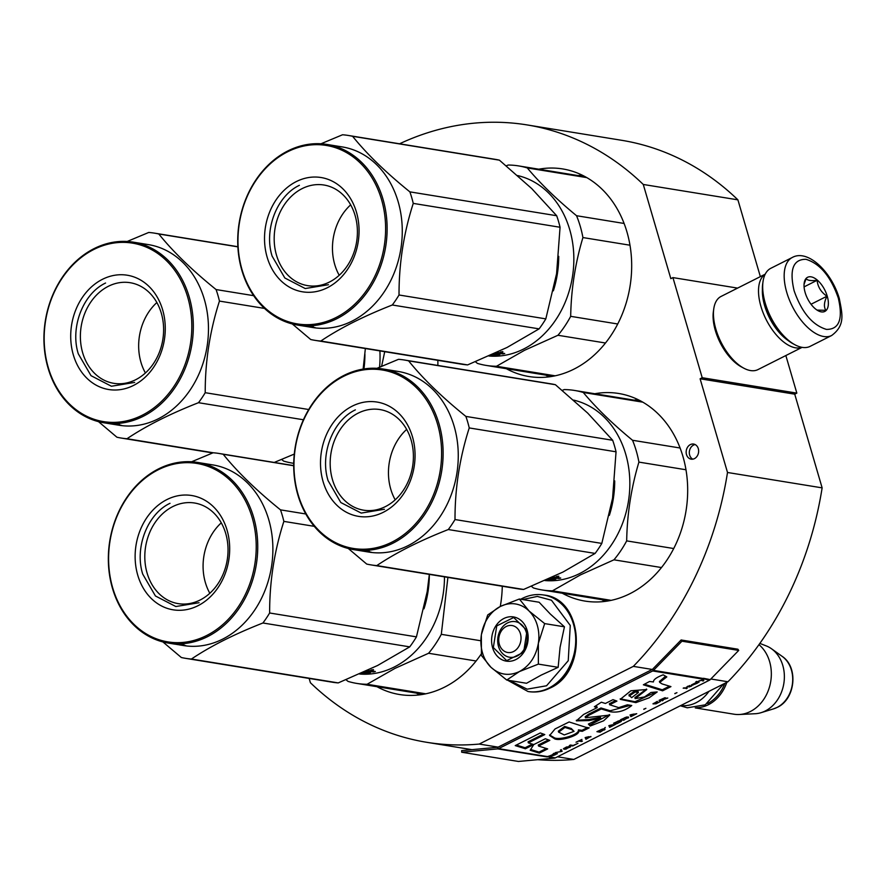 <?xml version="1.0" encoding="UTF-8"?>
<svg xmlns="http://www.w3.org/2000/svg" width="886" height="886" viewBox="0 0 886 886"><rect width="100%" height="100%" fill="white"/><g stroke="black" fill="none" stroke-linecap="round" stroke-linejoin="round"><path stroke-width="1.33" d="M760.354 276.631L737.905 199.848A312.747 253.651 -80.8 0 0 621.662 140.298L527.048 124.915A312.747 253.651 -80.8 0 0 399.564 143.787M796.835 393.118L702.21 377.724L700.106 378.787L794.731 394.17L796.835 393.118L785.849 355.541M794.731 394.17L822.13 487.865L727.506 472.482L700.106 378.787M537.736 759.679A312.747 253.651 -80.8 0 0 573.84 759.446L727.949 681.766A312.747 253.651 -80.8 0 0 822.13 487.865M737.905 199.848L643.28 184.465A312.747 253.651 -80.8 0 0 527.048 124.915M643.28 184.465L670.824 278.647L672.928 277.595L737.595 288.105M702.21 377.724L672.928 277.595M738.714 650.424L681.943 641.198L653.447 670.392A3.278 2.658 99.2 0 1 652.694 670.957L498.585 748.637A3.278 2.658 99.2 0 1 497.733 748.891L461.684 752.225L518.454 761.462L554.503 758.128A3.278 2.658 -80.8 0 0 555.356 757.873L709.464 680.182A3.278 2.658 -80.8 0 0 710.229 679.617L738.714 650.424L737.894 649.205L681.124 639.98L652.628 669.174A1.639 1.329 99.2 0 1 652.251 669.451L633.324 666.372A312.747 253.651 -80.8 0 0 727.506 472.482M727.949 681.766L710.849 678.986M652.251 669.451L498.142 747.142L479.215 744.063L633.324 666.372M573.84 759.446L557.504 756.788M309.148 678.432L310.41 682.741A312.747 253.651 -80.8 0 0 426.653 742.291A312.747 253.651 -80.8 0 0 479.215 744.063M686.495 454.584A7.653 6.202 -80.8 0 0 691.169 459.158A7.653 6.202 -80.8 0 0 697.105 456.224A7.653 6.202 -80.8 0 0 698.301 448.637A7.653 6.202 -80.8 0 0 693.627 444.063A7.653 6.202 -80.8 0 0 687.691 446.998A7.653 6.202 -80.8 0 0 686.495 454.584M437.839 360.325A105.157 85.289 99.2 0 1 437.861 365.464M538.777 169.193A105.157 85.289 99.2 0 1 562.699 168.938A105.157 85.289 99.2 0 1 631.485 258.634A105.157 85.289 99.2 0 1 574.006 369.108A105.157 85.289 99.2 0 1 528.942 376.528A105.157 85.289 99.2 0 1 506.338 368.698M594.772 393.738A105.157 85.289 99.2 0 1 618.694 393.484A105.157 85.289 99.2 0 1 687.481 483.18A105.157 85.289 99.2 0 1 630.001 593.653A105.157 85.289 99.2 0 1 584.937 601.073A105.157 85.289 99.2 0 1 562.322 593.243M481.231 654.001A105.157 85.289 99.2 0 1 444.628 687.104A105.157 85.289 99.2 0 1 399.564 694.524A105.157 85.289 99.2 0 1 376.949 686.694M502.273 586.244A105.157 85.289 99.2 0 1 500.269 606.522M695.167 444.573A7.653 6.202 -80.8 0 0 689.651 455.094A7.653 6.202 -80.8 0 0 692.786 459.158M792.317 257.461L770.82 268.292A43.702 22.028 63.2 0 0 763.045 281.416L762.735 283.553A41.52 20.921 63.2 0 0 764.839 304.263A41.52 20.921 63.2 0 0 793.081 343.768L794.997 344.798A43.702 22.028 63.2 0 0 810.169 346.337L831.655 335.506C845.676 325.096 842.176 313.733 839.308 298.538C831.533 271.714 807.711 248.844 792.317 257.461A43.702 22.028 63.2 0 0 786.757 292.38A43.702 22.028 63.2 0 0 831.655 335.506M763.045 281.416A43.702 22.028 63.2 0 0 765.26 303.211A43.702 22.028 63.2 0 0 794.997 344.798M794.122 290.774C801.653 312.271 812.429 325.151 826.439 329.404C839.252 329.514 843.195 319.026 838.278 297.951C830.747 276.454 819.971 263.574 805.95 259.31C793.147 259.21 789.204 269.698 794.122 290.774M805.152 292.568A19.115 9.635 63.2 0 0 818.166 310.753A19.115 9.635 63.2 0 0 827.236 296.157A19.115 9.635 63.2 0 0 814.544 278.138A19.115 9.635 63.2 0 0 804.189 283.033A19.115 9.635 63.2 0 0 805.152 292.568M817.058 310.1L825.896 310.344C823.648 306.955 824.002 302.237 826.97 296.212C821.078 292.225 817.789 286.92 817.113 280.308C810.867 281.028 807.224 280.43 806.194 278.525L804.056 284.295M826.97 296.212L811.033 304.252M817.113 280.308L804.089 286.876M787.986 340.412A38.242 19.27 -116.8 0 1 764.629 305.637A38.242 19.27 -116.8 0 1 762.403 289.656M801.996 347.334A40.966 20.655 -116.8 0 1 760.941 306.445A40.966 20.655 -116.8 0 1 765.161 274.272M802.096 347.356L757.962 369.595A40.966 20.655 -116.8 0 1 743.731 368.144A40.966 20.655 -116.8 0 1 715.866 329.171A40.966 20.655 -116.8 0 1 713.784 308.727A40.966 20.655 -116.8 0 1 721.071 296.433L765.205 274.184M743.731 368.144L741.349 366.87A38.242 19.27 -116.8 0 1 715.334 330.489A38.242 19.27 -116.8 0 1 713.396 311.407L713.784 308.727M513.537 651.531A13.655 11.075 -80.8 0 0 520.414 633.712A13.655 11.075 -80.8 0 0 506.216 626.502A13.655 11.075 99.2 0 0 499.35 644.332A13.655 11.075 99.2 0 0 513.537 651.531M680.791 705.533A38.242 31.01 99.2 0 0 696.119 702.687A38.242 31.01 -80.8 0 0 708.966 691.335M707.593 703.539A37.146 30.124 -80.8 0 0 724.881 683.305M696.64 707.704A38.242 31.01 99.2 0 0 708.423 704.691A38.242 31.01 -80.8 0 0 726.852 682.309M782.116 656.338C798.696 667.103 795.484 699.154 777.232 707.382L773.578 708.855A28.651 23.235 99.2 0 0 777.011 707.471A28.651 23.235 99.2 0 0 792.549 682.785A28.651 23.235 99.2 0 0 782.116 656.338L771.473 648.74A34.886 28.297 -80.8 0 1 784.165 680.946A34.886 28.297 -80.8 0 1 765.238 711.004A34.886 28.297 99.2 0 1 761.074 712.676A34.886 28.297 99.2 0 1 755.127 713.728L739.289 714.504A38.242 31.01 99.2 0 0 750.376 711.502A38.242 31.01 -80.8 0 0 770.964 679.883A38.242 31.01 -80.8 0 0 758.959 644.643M739.289 714.504A38.242 31.01 99.2 0 1 733.985 714.205L695.266 707.903M771.473 648.74A34.886 28.297 -80.8 0 0 766.168 645.872L759.845 643.402M482.493 652.827A35.506 28.795 -80.8 0 0 490.922 667.247L481.43 655.474L481.342 635.129A35.506 28.795 -80.8 0 0 482.493 652.827M498.497 646.437A18.03 14.619 99.2 0 1 501.31 628.562A18.03 14.619 99.2 0 1 515.298 621.64A18.03 14.619 99.2 0 1 526.306 632.416A18.03 14.619 99.2 0 1 523.493 650.291A18.03 14.619 99.2 0 1 509.505 657.224A18.03 14.619 99.2 0 1 498.497 646.437M522.64 599.556L537.304 596.422L551.469 600.232L570.263 625.45L568.236 660.723L546.551 685.775L527.126 689.164L509.494 680.503M492.605 647.732A22.394 18.163 99.2 0 1 503.879 618.494A22.394 18.163 99.2 0 1 527.148 630.311A22.394 18.163 99.2 0 1 515.885 659.549A22.394 18.163 99.2 0 1 492.605 647.732M506.759 680.049L526.528 683.272L541.18 675.11L558.147 667.324L560.074 647.301L564.437 626.812L550.25 613.976L539.12 602.236L519.34 599.025L529.097 611.052L544.668 623.6L538.356 643.325C535.941 656.526 529.618 665.94 519.395 671.566C508.929 676.372 499.438 674.933 490.922 667.247L506.759 680.049L519.395 671.566L538.378 664.112L558.147 667.324M538.378 664.112L538.356 643.325A35.506 28.795 -80.8 0 0 529.097 611.052M481.342 635.129L481.475 634.276A35.506 28.795 99.2 0 1 500.025 606.644L500.69 606.312A35.506 28.795 99.2 0 1 528.565 610.532M481.475 634.276L487.721 614.962L500.025 606.644M500.69 606.312L519.34 599.025M564.437 626.812L544.668 623.6M493.336 647.566L496.747 625.904L513.703 617.509L527.048 630.577L523.637 652.24L506.681 660.635L493.336 647.566M363.947 368.953A91.502 74.214 -80.8 0 0 364.91 354.035M379.562 367.181A91.502 74.214 -80.8 0 0 379.895 350.9M292.302 463.101L293.731 463.334A101.059 81.966 99.2 0 1 292.302 463.101A101.059 81.966 99.2 0 1 283.575 461.074L281.626 459.457M381.611 366.283L384.723 351.687M363.127 369.085L365.364 348.541M161.307 313.201A50.967 41.343 99.2 0 1 153.367 363.747A50.967 41.343 99.2 0 1 113.818 383.328A50.967 41.343 99.2 0 1 82.686 352.838A50.967 41.343 -80.8 0 1 90.627 302.292A50.967 41.343 -80.8 0 1 130.176 282.712A50.967 41.343 -80.8 0 1 161.307 313.201M145.404 372.973A50.967 41.343 99.2 0 1 140.963 362.319A50.967 41.343 -80.8 0 1 156.866 302.547M162.647 309.856A57.9 46.969 -80.8 0 0 102.477 279.3A57.9 46.969 -80.8 0 0 73.328 354.887A57.9 46.969 -80.8 0 0 133.509 385.443A57.9 46.969 -80.8 0 0 162.647 309.856M187.721 297.22A90.405 73.328 99.2 0 1 142.225 415.235A90.405 73.328 99.2 0 1 48.265 367.524A90.405 73.328 -80.8 0 1 93.761 249.509A90.405 73.328 -80.8 0 1 187.721 297.22M237.88 246.851L158.804 233.993A103.795 84.181 -80.8 0 0 154.518 233.151A103.795 84.181 -80.8 0 0 148.715 232.464L127.152 241.479M253.651 295.669L216.073 289.556C192.173 270.252 173.091 251.735 158.804 233.993M294.285 454.075L274.228 462.448M303.433 419.765L198.497 402.698C169.857 413.928 146.024 425.945 126.997 438.736A103.795 84.181 99.2 0 1 121.205 438.049A103.795 84.181 99.2 0 1 116.908 437.208L98.501 421.647M213.338 452.779L126.997 438.736M308.716 409.52L205.22 392.697A103.795 84.181 99.2 0 1 198.497 402.698M264.515 308.417L219.451 301.085C209.893 330.843 205.142 361.377 205.22 392.697M219.451 301.085A103.795 84.181 99.2 0 0 217.912 295.248A103.795 84.181 -80.8 0 0 216.073 289.556M114.626 424.527L103.939 422.788A91.502 74.214 99.2 0 0 174.93 387.636A91.502 74.214 99.2 0 0 189.194 296.899A91.502 74.214 -80.8 0 0 133.31 242.155L148.449 244.625A91.502 74.214 -80.8 0 1 204.334 299.357A91.502 74.214 99.2 0 1 190.069 390.095A91.502 74.214 99.2 0 1 119.078 425.247L115.822 424.726A91.502 74.214 99.2 0 1 114.593 424.505L114.604 424.46M133.31 242.155A91.502 74.214 -80.8 0 0 62.319 277.318A91.502 74.214 -80.8 0 0 48.054 368.044A91.502 74.214 99.2 0 0 103.939 422.788M117.506 424.793L109.731 423.729A91.502 74.214 99.2 0 0 114.504 424.305L117.129 424.66M117.461 424.715L121.437 425.369A91.502 74.214 99.2 0 1 119.721 425.225L119.732 425.092M114.593 424.46L116.598 424.848A91.502 74.214 99.2 0 1 115.822 424.726M114.394 424.372A91.502 74.214 99.2 0 1 112.256 424.128L113.43 424.316A91.502 74.214 99.2 0 0 115.844 424.593L114.405 424.294M119.566 424.615L117.185 424.549L119.798 424.693M117.495 424.859L119.721 425.225M117.76 424.527L118.436 424.582L117.76 424.472M119.145 424.693L117.329 424.494L119.145 424.571M134.65 382.42L111.414 386.241L91.014 375.675L78.289 353.802C69.961 327.532 83.04 293.598 105.578 283.022M624.109 223.46L576.542 215.719C556.508 199.206 540.095 183.28 527.292 167.941A101.059 81.966 -80.8 0 0 518.554 165.904A101.059 81.966 -80.8 0 0 508.187 165.04L506.283 165.826M629.979 245.212L582.922 237.559A101.059 81.966 -80.8 0 0 576.542 215.719M553.362 290.829A91.502 74.214 -80.8 0 0 558.712 256.342M488.928 356.006A91.502 74.214 99.2 0 0 523.67 349.006A91.502 74.214 -80.8 0 0 573.785 255.246A91.502 74.214 -80.8 0 0 517.645 175.572M502.96 353.215L503.026 353.924A91.502 74.214 -80.8 0 0 504.743 353.514L500.38 352.805M501.72 352.107L502.506 352.096M503.026 353.924L499.593 353.636L499.505 352.661M492.849 355.076L492.849 355.352A91.502 74.214 -80.8 0 0 499.881 354.544L497.854 353.569M497.877 353.979L499.593 353.636M492.849 355.352L491.664 354.909M491.664 355.308L490.811 355.164M492.472 354.422A91.502 74.214 -80.8 0 0 493.125 354.345L494.299 354.533A91.502 74.214 -80.8 0 1 491.619 354.81M497.81 353.569L497.766 354.511A91.502 74.214 -80.8 0 1 493.015 355.065L491.453 354.876M494.897 353.304A91.502 74.214 -80.8 0 0 497.81 352.683L500.778 352.861M497.854 354.433L493.867 353.791M497.699 353.16L499.15 353.292A91.502 74.214 -80.8 0 1 496.714 353.791L495.551 353.592A91.502 74.214 -80.8 0 0 497.699 353.16L497.655 352.717M499.15 353.292L499.073 352.584M500.446 352.019L502.838 351.631L500.247 352.207M555.157 375.808L496.481 366.272A101.059 81.966 99.2 0 1 486.115 365.409A101.059 81.966 99.2 0 1 477.377 363.371L475.428 361.754M496.481 366.272L524.49 350.324L557.958 335.273A101.059 81.966 -80.8 0 0 570.684 316.335C571.149 289.489 575.224 263.231 582.922 237.559M586.842 177.621L527.292 167.941M617.719 323.988L570.684 316.335M605.481 343.004L557.958 335.273M500.623 352.041L502.761 351.919L500.612 351.952M499.416 160.167L352.606 136.3A103.795 84.181 -80.8 0 0 348.32 135.458L495.13 159.325A103.795 84.181 -80.8 0 1 499.416 160.167L531.689 188.541L556.685 215.73A103.795 84.181 99.2 0 1 558.523 221.422A103.795 84.181 99.2 0 1 560.063 227.259L413.253 203.392C403.695 233.14 398.955 263.674 399.021 294.994A103.795 84.181 99.2 0 1 392.299 304.994L539.109 328.872A103.795 84.181 99.2 0 0 545.82 318.871L399.021 294.994M545.82 318.871L556.585 273.663L560.063 227.259M355.109 215.508A50.967 41.343 99.2 0 1 347.168 266.044A50.967 41.343 99.2 0 1 307.619 285.635A50.967 41.343 99.2 0 1 276.487 255.146A50.967 41.343 -80.8 0 1 284.428 204.6A50.967 41.343 -80.8 0 1 323.977 185.019A50.967 41.343 -80.8 0 1 355.109 215.508M339.216 275.28A50.967 41.343 99.2 0 1 334.764 264.615A50.967 41.343 -80.8 0 1 350.668 204.843M356.449 212.164A57.9 46.969 -80.8 0 0 296.278 181.597A57.9 46.969 -80.8 0 0 267.14 257.184A57.9 46.969 -80.8 0 0 327.311 287.74A57.9 46.969 -80.8 0 0 356.449 212.164M381.523 199.527A90.405 73.328 99.2 0 1 336.027 317.531A90.405 73.328 99.2 0 1 242.066 269.82A90.405 73.328 -80.8 0 1 287.562 151.816A90.405 73.328 -80.8 0 1 381.523 199.527M556.685 215.73L409.875 191.863C385.975 172.56 366.893 154.042 352.606 136.3M348.32 135.458A103.795 84.181 -80.8 0 0 342.517 134.772L320.954 143.787M467.609 364.91L320.798 341.044A103.795 84.181 99.2 0 1 315.006 340.346L461.805 364.224A103.795 84.181 99.2 0 0 467.609 364.91L507.002 347.489L539.109 328.872M320.798 341.044C339.825 328.241 363.659 316.224 392.299 304.994M413.253 203.392A103.795 84.181 99.2 0 0 411.713 197.545A103.795 84.181 -80.8 0 0 409.875 191.863M308.428 326.823L297.74 325.096A91.502 74.214 99.2 0 0 368.731 289.932A91.502 74.214 99.2 0 0 382.996 199.206A91.502 74.214 -80.8 0 0 327.111 144.462L342.251 146.921A91.502 74.214 -80.8 0 1 398.135 201.665A91.502 74.214 99.2 0 1 383.871 292.391A91.502 74.214 99.2 0 1 312.88 327.554L309.635 327.023A91.502 74.214 99.2 0 1 308.394 326.812L310.399 327.144A91.502 74.214 99.2 0 1 309.635 327.023M292.302 323.944L310.709 339.515A103.795 84.181 99.2 0 0 315.006 340.346M327.111 144.462A91.502 74.214 -80.8 0 0 256.12 179.614A91.502 74.214 -80.8 0 0 241.856 270.352A91.502 74.214 99.2 0 0 297.74 325.096M311.307 327.089L303.533 326.037A91.502 74.214 99.2 0 0 308.306 326.602L310.931 326.967M311.263 327.023L315.239 327.665A91.502 74.214 99.2 0 1 313.522 327.532L313.533 327.388M308.195 326.679A91.502 74.214 99.2 0 1 306.058 326.425L307.232 326.613A91.502 74.214 99.2 0 0 309.646 326.901L308.206 326.602M313.367 326.923L310.986 326.856L313.6 326.989M311.296 327.167L313.522 327.532M311.562 326.834L313.279 327L311.562 326.779M328.451 284.716L305.216 288.537L284.827 277.982L272.102 256.098C263.762 229.828 276.842 195.906 299.379 185.318M423.973 608.826A91.502 74.214 -80.8 0 0 429.333 574.383L427.196 591.649L416.442 636.868A103.795 84.181 99.2 0 1 409.731 646.869L262.921 622.991C234.269 634.221 210.436 646.237 191.42 659.04A103.795 84.181 99.2 0 1 185.617 658.342A103.795 84.181 99.2 0 1 181.331 657.512L162.913 641.94M359.539 674.002A91.502 74.214 99.2 0 0 394.281 667.003A91.502 74.214 -80.8 0 0 444.473 576.841M373.571 671.211L373.648 671.92A91.502 74.214 -80.8 0 0 375.365 671.51L371.001 670.791M372.341 670.104L373.128 670.093M373.648 671.92L370.215 671.632L370.126 670.658M363.47 673.072L363.47 673.349A91.502 74.214 -80.8 0 0 370.492 672.54L368.465 671.566M368.498 671.976L370.215 671.632M363.47 673.349L362.285 672.906M362.274 673.305L361.433 673.161M363.094 672.419A91.502 74.214 -80.8 0 0 363.747 672.33L364.91 672.529A91.502 74.214 -80.8 0 1 362.23 672.806M368.421 671.566L368.388 672.507A91.502 74.214 -80.8 0 1 363.637 673.061L362.075 672.873M365.519 671.3A91.502 74.214 -80.8 0 0 368.432 670.669L371.389 670.857M368.476 672.43L364.478 671.776M368.321 671.156L369.761 671.289A91.502 74.214 -80.8 0 1 367.336 671.776L366.162 671.588A91.502 74.214 -80.8 0 0 368.321 671.156L368.277 670.713M369.761 671.289L369.695 670.58M371.068 670.015L373.46 669.628L370.869 670.193M425.767 693.804L367.092 684.269A101.059 81.966 99.2 0 1 356.726 683.405A101.059 81.966 99.2 0 1 347.988 681.367L346.049 679.75M367.092 684.269L395.112 668.321L428.58 653.27A101.059 81.966 -80.8 0 0 441.306 634.332L447.895 577.406M480.777 640.755L441.306 634.332M476.103 661L428.58 653.27M371.245 670.037L373.371 669.916L371.234 669.949M225.731 533.505A50.967 41.343 99.2 0 1 217.779 584.04A50.967 41.343 99.2 0 1 178.23 603.632A50.967 41.343 99.2 0 1 147.109 573.131A50.967 41.343 -80.8 0 1 155.05 522.596A50.967 41.343 -80.8 0 1 194.599 503.015A50.967 41.343 -80.8 0 1 225.731 533.505M209.827 593.277A50.967 41.343 99.2 0 1 205.386 582.611A50.967 41.343 -80.8 0 1 221.279 522.84M227.071 530.16A57.9 46.969 -80.8 0 0 166.889 499.593A57.9 46.969 -80.8 0 0 137.751 575.18A57.9 46.969 -80.8 0 0 197.932 605.736A57.9 46.969 -80.8 0 0 227.071 530.16M252.133 517.524A90.405 73.328 99.2 0 1 206.637 635.528A90.405 73.328 99.2 0 1 112.688 587.817A90.405 73.328 -80.8 0 1 158.184 469.801A90.405 73.328 -80.8 0 1 252.133 517.524M293.709 465.748L223.228 454.296A103.795 84.181 -80.8 0 0 218.942 453.455A103.795 84.181 -80.8 0 0 213.138 452.768L191.575 461.783M305.792 513.969L280.497 509.86C256.597 490.556 237.503 472.028 223.228 454.296M185.617 658.342L332.427 682.22A103.795 84.181 99.2 0 0 338.23 682.907L377.624 665.475L409.731 646.869M338.23 682.907L191.42 659.04M416.442 636.868L269.632 612.99A103.795 84.181 99.2 0 1 262.921 622.991M314.253 526.328L283.863 521.389C274.306 551.136 269.565 581.67 269.632 612.99M283.863 521.389A103.795 84.181 99.2 0 0 282.324 515.541A103.795 84.181 -80.8 0 0 280.497 509.86M181.885 645.019L178.928 644.598A91.502 74.214 99.2 0 1 174.154 644.033L168.351 643.081A91.502 74.214 99.2 0 0 239.353 607.929A91.502 74.214 99.2 0 0 253.606 517.191A91.502 74.214 -80.8 0 0 197.733 462.459L212.873 464.917A91.502 74.214 -80.8 0 1 268.746 519.661A91.502 74.214 99.2 0 1 254.492 610.388A91.502 74.214 99.2 0 1 183.491 645.551L180.246 645.019A91.502 74.214 99.2 0 1 179.005 644.809L181.021 645.141A91.502 74.214 99.2 0 1 180.246 645.019M197.733 462.459A91.502 74.214 -80.8 0 0 126.731 497.611A91.502 74.214 -80.8 0 0 112.478 588.348A91.502 74.214 99.2 0 0 168.351 643.081M179.005 644.82L184.144 645.529A91.502 74.214 99.2 0 0 185.861 645.661L181.552 644.964M178.817 644.676A91.502 74.214 99.2 0 1 176.679 644.421L177.842 644.609A91.502 74.214 99.2 0 0 180.257 644.897L178.828 644.587M183.978 644.919L181.608 644.853L184.222 644.986M183.092 644.975L181.752 644.787L183.092 644.975M199.073 602.713L175.838 606.533L155.438 595.979L142.712 574.095C134.373 547.825 147.453 513.902 170.001 503.314M680.105 448.006L632.526 440.264C612.503 423.752 596.079 407.826 583.287 392.487A101.059 81.966 -80.8 0 0 574.549 390.449A101.059 81.966 -80.8 0 0 564.183 389.585L562.278 390.372M685.974 469.757L638.917 462.104A101.059 81.966 -80.8 0 0 632.526 440.264M609.346 515.375A91.502 74.214 -80.8 0 0 614.707 480.888M544.923 580.552A91.502 74.214 99.2 0 0 579.665 573.552A91.502 74.214 -80.8 0 0 629.78 479.791A91.502 74.214 -80.8 0 0 573.641 400.118M558.955 577.761L559.022 578.469A91.502 74.214 -80.8 0 0 560.738 578.06L556.375 577.351M557.715 576.653L558.501 576.642M559.022 578.469L555.588 578.181L555.5 577.207M548.844 579.621L548.844 579.898A91.502 74.214 -80.8 0 0 555.876 579.09L553.85 578.115M553.872 578.525L555.588 578.181M548.844 579.898L547.659 579.455M547.648 579.854L546.806 579.71M548.467 578.968A91.502 74.214 -80.8 0 0 549.121 578.89L550.295 579.079A91.502 74.214 -80.8 0 1 547.614 579.355M553.805 578.115L553.761 579.056A91.502 74.214 -80.8 0 1 549.01 579.61L547.448 579.422M550.893 577.849A91.502 74.214 -80.8 0 0 553.805 577.229L556.762 577.406M553.85 578.979L549.852 578.337M553.695 577.705L555.134 577.838A91.502 74.214 -80.8 0 1 552.709 578.337L551.546 578.137A91.502 74.214 -80.8 0 0 553.695 577.705L553.65 577.262M555.134 577.838L555.068 577.129M556.441 576.564L558.833 576.177L556.242 576.753M611.152 600.354L552.465 590.818A101.059 81.966 99.2 0 1 542.099 589.954A101.059 81.966 99.2 0 1 533.361 587.916L531.423 586.299M552.465 590.818L580.485 574.87L613.954 559.819A101.059 81.966 -80.8 0 0 626.679 540.881C627.144 514.035 631.22 487.776 638.917 462.104M642.826 402.166L583.287 392.487M673.714 548.534L626.679 540.881M661.477 567.549L613.954 559.819M556.618 576.587L558.756 576.465L556.607 576.498M555.411 384.712L408.601 360.846A103.795 84.181 -80.8 0 0 404.315 360.004L551.125 383.871A103.795 84.181 -80.8 0 1 555.411 384.712L587.684 413.086L612.68 440.276A103.795 84.181 99.2 0 1 614.507 445.968A103.795 84.181 99.2 0 1 616.047 451.805L469.237 427.938C459.69 457.685 454.939 488.219 455.005 519.539A103.795 84.181 99.2 0 1 448.294 529.54L595.104 553.418A103.795 84.181 99.2 0 0 601.815 543.417L455.005 519.539M601.815 543.417L612.58 498.209L616.047 451.805M411.104 440.054A50.967 41.343 99.2 0 1 403.152 490.6A50.967 41.343 99.2 0 1 363.614 510.181A50.967 41.343 99.2 0 1 332.483 479.691A50.967 41.343 -80.8 0 1 340.423 429.145A50.967 41.343 -80.8 0 1 379.972 409.565A50.967 41.343 -80.8 0 1 411.104 440.054M395.2 499.826A50.967 41.343 99.2 0 1 390.759 489.161A50.967 41.343 -80.8 0 1 406.663 429.389M412.444 436.709A57.9 46.969 -80.8 0 0 352.263 406.142A57.9 46.969 -80.8 0 0 323.124 481.729A57.9 46.969 -80.8 0 0 383.306 512.285A57.9 46.969 -80.8 0 0 412.444 436.709M437.518 424.073A90.405 73.328 99.2 0 1 392.022 542.077A90.405 73.328 99.2 0 1 298.061 494.366A90.405 73.328 -80.8 0 1 343.558 376.362A90.405 73.328 -80.8 0 1 437.518 424.073M612.68 440.276L465.87 416.409C441.97 397.105 422.877 378.588 408.601 360.846M404.315 360.004A103.795 84.181 -80.8 0 0 398.512 359.317L376.949 368.332M523.604 589.456L376.794 565.589A103.795 84.181 99.2 0 1 370.99 564.891L517.801 588.769A103.795 84.181 99.2 0 0 523.604 589.456L562.998 572.035L595.104 553.418M376.794 565.589C395.82 552.786 419.654 540.77 448.294 529.54M469.237 427.938A103.795 84.181 99.2 0 0 467.708 422.09A103.795 84.181 -80.8 0 0 465.87 416.409M364.423 551.369L353.735 549.641A91.502 74.214 99.2 0 0 424.726 514.478A91.502 74.214 99.2 0 0 438.991 423.752A91.502 74.214 -80.8 0 0 383.106 369.008L398.246 371.467A91.502 74.214 -80.8 0 1 454.13 426.21A91.502 74.214 99.2 0 1 439.866 516.937A91.502 74.214 99.2 0 1 368.875 552.1L365.619 551.568A91.502 74.214 99.2 0 1 364.39 551.358L364.401 551.313M348.287 548.489L366.704 564.061A103.795 84.181 99.2 0 0 370.99 564.891M383.106 369.008A91.502 74.214 -80.8 0 0 312.105 404.16A91.502 74.214 -80.8 0 0 297.851 494.897A91.502 74.214 99.2 0 0 353.735 549.641M367.302 551.635L359.528 550.583A91.502 74.214 99.2 0 0 364.301 551.147L366.926 551.513M367.258 551.568L371.234 552.211A91.502 74.214 99.2 0 1 369.517 552.078L369.528 551.934M364.39 551.313L366.394 551.69A91.502 74.214 99.2 0 1 365.619 551.568M364.19 551.225A91.502 74.214 99.2 0 1 362.053 550.97L363.227 551.158A91.502 74.214 99.2 0 0 365.63 551.446L364.201 551.147M369.362 551.469L366.981 551.402L369.595 551.535M367.291 551.712L369.517 552.078M369.263 551.546L367.125 551.336L369.274 551.457M384.446 509.262L361.211 513.083L340.811 502.528L328.086 480.644C319.746 454.374 332.826 420.451 355.375 409.864M550.616 757.109L549.209 756.877L555.334 754.728L552.465 755.149L552.631 754.429M552.465 755.149L552.798 754.418M552.919 754.828L547.47 756.589A3.278 2.658 99.2 0 1 546.618 756.843L549.398 756.91M547.803 756.644L552.089 754.894L548.811 756.81L547.703 756.478M662.063 683.914L659.693 682.419L666.815 676.904L663.182 674.822C656.592 677.292 653.347 679.673 653.425 681.943L649.549 681.489L643.369 684.789L662.595 690.814L670.935 686.606L662.063 683.914M657.19 691.944L651 692.464L644.499 696.939L635.184 698.622L646.791 689.507L630.876 690.77L620.289 699.342L635.871 702.631L649.139 697.825L657.19 691.944M588.725 715.301L601.284 708.966L610.543 711.779C617.996 712.92 625.073 710.838 631.751 705.511L627.377 704.802L618.738 707.626L609.634 704.758L616.922 701.081L612.99 699.652L605.404 703.473L601.35 702.21L594.395 706.751L597.186 707.615L583.597 714.47L576.365 720.827L588.891 720.584L600.697 718.192L588.37 724.061L590.165 726.044L603.643 720.794L609.767 715.08L585.458 717.76L588.725 715.301L588.426 714.293L600.985 707.969L610.244 710.771L630.522 705.311M585.834 727.295L569.133 721.957L555.079 728.934L549.63 735.513L554.016 738.381C557.77 742.069 580.485 735.613 578.691 730.906L582.29 731.315L589.19 727.838L585.834 727.295M545.355 738.747L533.782 744.572L530.182 750.254L539.341 753.111L547.681 748.903L538.544 746.045L549.807 740.364L545.355 738.747M515.242 745.602L525.398 748.77L533.737 744.561L528.355 742.856L544.779 734.572L540.316 732.955L515.242 745.602M553.351 753.621L557.394 753.698L553.351 753.621M555.411 752.591L562.101 751.317L561.303 749.622L560.417 750.065L561.115 751.549L555.411 752.591M566.01 747.241L563.396 748.88L565.046 749.346L570.639 746.521L566.01 747.241M570.429 745.015L569.543 745.458L572.699 745.979L577.993 743.31L573.176 745.469L570.429 745.015M590.951 736.775L585.148 737.595L585.945 739.301L590.851 736.454M605.049 729.355L602.845 728.99L596.92 731.659L600.077 732.179L604.983 729.089M604.462 728.17L605.315 727.428L604.462 728.17M608.848 725.645L609.646 727.351L615.537 724.383L608.848 725.645M621.363 721.304L621.529 720.65L619.469 720.606L613.555 723.275L616.711 723.784L620.909 721.625L621.396 720.628M628.429 717.749L628.595 717.084L626.535 717.04L620.621 719.709L623.777 720.229L628.462 717.062M643.834 709.354L645.894 708.313L643.779 709.165M683.184 688.178L687.215 688.245L683.184 688.178M696.13 683.704L697.814 682.907L695.565 682.829L691.368 684.989L694.901 683.217L692.298 685.144L696.13 683.704L693.04 684.413M581.947 739.433L576.022 742.202L578.713 741.061L581.526 741.527L582.412 741.084L579.599 740.618L581.947 739.433M636.735 713.695L630.046 714.969L630.843 716.663L636.735 713.695M689.042 686.971L691.634 686.019L688.433 686.384L689.784 685.52L686.251 687.303L688.931 686.462M660.402 701.446L655.086 703.728L654.056 703.262L657.334 701.347L653.004 703.883L656.105 703.794L660.402 701.446M663.082 700.416L661.665 700.184L667.789 698.035L664.921 698.456L665.552 697.869L664.877 697.758L659.04 700.35L663.082 700.416M674.888 693.694L676.948 692.664L674.833 693.505M698.999 682.309L695.842 681.799L698.866 681.799M703.75 680.625L703.351 678.499A3.278 2.658 99.2 0 1 702.587 679.064L702.676 679.961L698.766 680.991L702.698 680.26L702.864 681.068L703.75 680.625L703.406 678.72L709.464 680.182M549.409 757.386L549.774 757.353A3.278 2.658 -80.8 0 0 550.627 757.109L555.356 757.873M659.439 681.544L665.596 676.206M662.595 690.814L662.296 689.806L669.506 686.174M644.443 684.213L662.296 689.806M634.93 697.603L646.514 689.053M620.222 698.821L635.007 701.723L656.161 692.032M601.284 708.966L600.985 707.969M590.165 726.044L589.866 725.047L609.513 714.614M585.458 717.76L585.17 716.763L588.426 714.293M588.869 723.94L589.866 725.047M588.891 720.584L588.603 719.576L600.431 717.261M576.343 720.296L588.603 719.576M597.186 707.615L596.887 706.618L595.337 706.131M609.634 704.758L609.346 703.75L615.593 700.593M582.29 731.315L581.991 730.319L587.462 727.561M578.691 730.906L578.392 729.898L581.991 730.319M554.016 738.381L553.728 737.385C557.726 741.017 579.987 734.715 578.392 729.898M549.541 734.992L553.728 737.385M538.544 746.045L538.245 745.037L548.489 739.876M539.341 753.111L539.042 752.103L546.274 748.471M530.659 749.501L539.042 752.103M516.361 745.037L525.11 747.762L532.342 744.118M525.398 748.77L525.11 747.762M528.355 742.856L528.056 741.848L543.45 734.095M556.508 754.141L556.53 753.554M554.071 753.266L556.364 753.643M561.115 751.549L560.484 750.032M561.026 751.284L561.879 750.852M570.285 747.053L570.318 746.377M569.831 747.374L570.141 746.555M566.464 748.991L564.194 748.205M563.54 748.725L564.415 748.858M572.699 745.979L572.721 745.392M570.263 745.104L572.555 745.48M585.945 739.301L586.61 738.392M585.225 737.562L585.801 738.802M604.739 729.687L604.761 729.012M604.285 730.009L604.584 729.189M600.077 732.179L600.099 731.592M597.64 731.304L599.933 731.67M609.646 727.351L610.266 726.321M608.915 725.612L609.502 726.852M620.909 721.625L621.219 720.805M616.711 723.784L616.734 723.209M614.275 722.921L616.567 723.286M627.975 718.059L628.285 717.25M623.777 720.229L623.799 719.642M621.341 719.354L623.633 719.731M686.34 688.688L686.362 688.101M683.903 687.813L686.196 688.189M696.44 683.46L696.352 682.862M692.918 685.144L693.085 684.557M581.526 741.527L581.548 740.94M579.09 740.652L581.382 741.028M630.843 716.663L631.463 715.633M630.112 714.924L630.699 716.165M687.602 686.262L688.887 686.473M653.181 703.528L654.056 703.672M662.196 700.859L662.219 700.272M659.76 699.984L662.052 700.361M664.921 698.456L665.087 697.736M696.562 681.434L698.855 681.81M702.764 680.548L703.606 680.127M629.171 696.019L635.24 691.977L638.407 692.498L631.64 697.67L628.883 695.012L634.952 690.98L638.108 691.49M564.637 726.431L571.304 728.525L574.039 731.349L564.271 734.937L558.623 732.168L564.936 727.439L564.637 726.431L558.335 731.172L558.623 732.168M568.923 746.256L569.598 747.142L566.353 748.77M603.366 728.89L604.042 729.776L600.564 731.659L598.139 731.05M620.001 720.506L620.676 721.392L617.188 723.275L614.773 722.666M627.067 716.951L627.742 717.826L624.253 719.72L621.839 719.1M695.864 682.796L696.042 683.394M703.55 678.299L710.229 679.617M498.142 747.142A1.639 1.329 99.2 0 1 497.71 747.263L461.672 750.608L461.684 752.225M564.936 727.439L571.592 729.521L571.304 728.525M571.592 729.521L574.039 731.349M564.316 748.637L567.007 746.809M568.557 746.677L569.421 746.344M589.146 736.975L586.488 738.304L586 737.34L589.057 736.665M598.205 731.282L601.45 729.444M603.001 729.311L603.864 728.979M612.846 725.025L610.188 726.365L609.701 725.401L612.758 724.726M614.84 722.898L618.085 721.06M619.635 720.927L620.499 720.595M621.906 719.332L625.151 717.505M626.701 717.361L627.565 717.029M694.026 684.047L695.532 682.84M634.033 714.337L631.386 715.678L630.898 714.714L633.955 714.038M660.258 699.951L664.6 698.301L661.266 700.117L660.203 699.763M681.124 639.98L681.943 641.198M549.132 376.849A105.157 85.289 99.2 0 1 545.754 375.11M578.204 175.605A105.157 85.289 99.2 0 1 581.947 175.029M605.116 601.395A105.157 85.289 99.2 0 1 601.749 599.656M634.199 400.151A105.157 85.289 99.2 0 1 637.942 399.575M419.742 694.834A105.157 85.289 99.2 0 1 416.376 693.107M543.938 595.027A48.896 39.66 99.2 0 1 544.214 595.071A48.896 39.66 99.2 0 1 576.199 636.779A48.896 39.66 99.2 0 1 549.475 688.134A48.896 39.66 99.2 0 1 528.521 691.589A48.896 39.66 99.2 0 1 528.244 691.534M548.91 688.045A48.896 39.66 99.2 0 1 527.956 691.49L528.521 691.589C535.875 692.73 543.063 691.556 550.073 688.057C587.927 671.743 583.808 599.025 544.214 595.071L543.65 594.982A48.896 39.66 99.2 0 1 575.634 636.68A48.896 39.66 99.2 0 1 548.91 688.045M702.587 679.064L652.694 670.957M547.47 756.589L498.585 748.637M549.763 756.965L554.503 758.128M610.543 711.779L610.244 710.771M703.351 678.499L653.447 670.392L652.628 669.174M546.618 756.843L497.733 748.891L497.71 747.263M635.24 691.977L634.952 690.98M426.653 742.291L471.939 749.656M773.578 708.855L761.074 712.676M543.65 594.982C536.296 593.83 529.119 595.004 522.109 598.504L520.702 599.246M507.545 680.182L527.956 691.49M680.304 705.777L687.303 707.803L705.278 704.824L723.607 683.948M237.869 246.707L154.518 233.151M212.718 452.934L121.205 438.049M501 352.971L500.878 351.908L501 352.971M486.115 365.409L552.875 376.262M518.554 165.904L585.314 176.768M371.611 670.968L371.489 669.905L371.611 670.968M356.726 683.405L423.486 694.259M293.709 465.615L218.942 453.455M556.984 577.517L556.862 576.454L556.984 577.517M542.099 589.954L608.87 600.808M574.549 390.449L641.309 401.314M659.693 682.419L659.394 681.423M634.897 697.614L635.184 698.622M600.409 717.195L600.697 718.192M638.119 691.49L638.407 692.498"/></g></svg>
